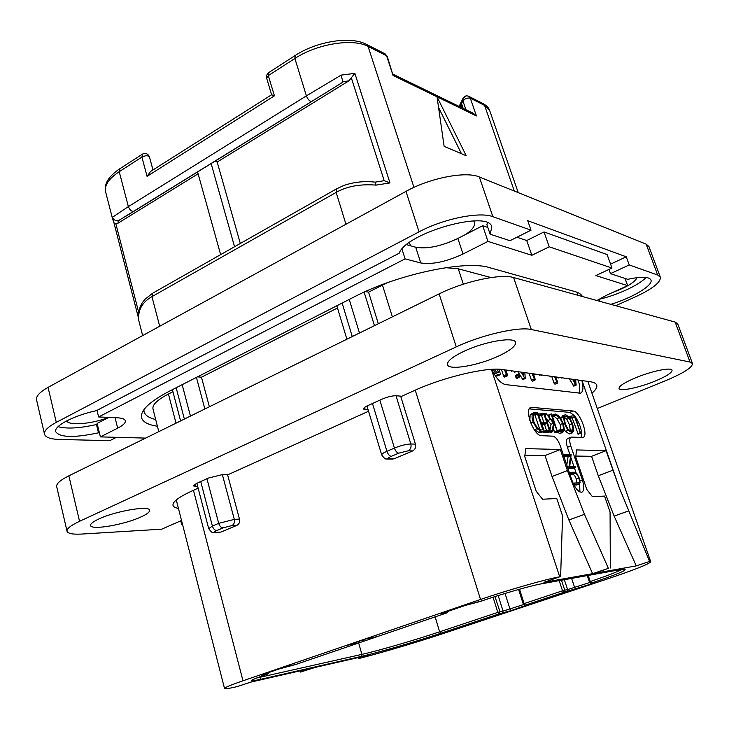 <?xml version="1.0" encoding="UTF-8"?>
<svg xmlns="http://www.w3.org/2000/svg" width="729" height="729" viewBox="0 0 729 729"><rect width="100%" height="100%" fill="white"/><g stroke="black" fill="none" stroke-linecap="round" stroke-linejoin="round"><path stroke-width="1.09" d="M300.029 670.871L300.539 672.065L315.092 667.436L369.129 655.089L358.759 658.551C381.358 652.829 417.179 642.213 443.287 633.519L604.942 579.783C633.993 570.06 649.257 564.046 650.733 561.74L649.585 561.439L636.235 565.895L594.572 573.322L608.396 568.356L592.604 573.677L543.916 582.343L559.726 576.821C546.914 578.908 507.84 590.053 480.529 599.466L242.994 680.786C230.747 685.005 224.596 687.575 224.532 688.495C224.906 689.087 229.052 688.486 236.971 686.672L250.612 682.162L312.559 668.01L300.539 672.065M377.458 636.563L365.101 639.133L347.159 645.274L359.67 642.632L447.068 612.788L448.28 611.112M610.319 568.019L610.073 512.095L604.56 496.084L592.422 496.695L586.781 489.423L575.782 457.165L576.457 449.93L606.054 450.695L619.276 487.71L628.799 510.847L614.137 516.105L598.272 475.755L591.574 456.308L575.883 456.062M614.137 516.105L636.235 565.895M606.054 450.695L591.574 456.308M560.628 576.657L562.551 515.831L556.765 498.508L542.567 499.228L536.262 491.364L524.725 456.436L525.809 448.617L560.309 449.511L567.426 470.57L584.476 514.319L608.396 568.356M581.888 380.556C583.647 387.792 583.164 392.011 580.448 393.204L505.507 384.584C500.759 383.481 496.157 378.397 491.711 369.33M574.47 415.63L569.796 412.359L573.058 411.01C579.792 410.965 589.251 436.525 582.808 437.473L571.217 437.09C569.404 437.983 569.258 440.954 570.789 445.975L582.38 480.001C584.476 486.908 584.248 490.991 581.696 492.248C578.234 492.084 574.981 488.084 571.937 480.238L560.227 445.638C558.077 440.015 555.644 436.862 552.919 436.179L541.383 435.65C533.81 436.042 523.677 408.532 530.967 407.465L531.906 407.393L529.664 408.331M573.058 411.01L531.906 407.393M584.476 514.319L568.884 519.996L592.604 573.677M568.884 519.996L552.035 476.511L545.028 455.57L560.309 449.511M524.889 455.251L545.028 455.57M392.366 316.869L382.461 285.103L387.4 282.715M445.701 267.689L458.268 268.81L491.018 277.549M628.799 510.847L649.585 561.439M577.313 292.375L577.869 295.272M382.461 285.103L368.573 292.174L365.484 291.527M337.491 307.984L201.468 377.212L197.495 376.857M391.263 456.345C388.101 457.794 387.473 458.596 389.386 458.76L394.07 458.805L412.705 450.914L408.094 450.823L398.772 453.156L391.263 456.345C389.468 456.026 388.019 454.34 386.926 451.287L372.483 403.502M394.07 458.805L392.102 459.088M400.658 396.157L415.448 444.107C416.122 447.242 415.211 449.511 412.705 450.914M368.573 292.174L378.324 323.767M172.955 391.719L168.435 394.024C157.355 399.829 152.197 404.786 152.972 408.896L158.785 431.632M221.425 531.897L237.107 525.254L231.94 525.573L223.074 527.851L216.768 530.53C214.171 531.733 213.98 532.298 216.203 532.252L220.194 532.134M227.576 474.697L239.467 519.084C240.005 521.991 239.221 524.051 237.107 525.254M201.468 377.212L209.387 406.773M358.759 658.551L358.285 657.567M157.4 426.21C148.142 424.861 142.866 422.027 141.581 417.717C140.15 410.564 149.409 401.725 169.338 391.218L354.039 296.995C397.451 274.222 466.013 259.806 489.688 267.68L575.017 291.591C578.899 292.703 581.35 294.343 582.38 296.512M66.485 420.961C67.587 422.61 70.585 423.531 75.47 423.74C85.74 423.831 96.775 421.763 108.566 417.535L97.103 423.412L100.383 436.89L145.654 438.093M100.383 436.89L117.661 428.169C123.119 425.372 125.68 422.911 125.333 420.797C124.814 419.047 122.126 418.045 117.26 417.79L98.615 416.952L405.078 258.859L420.761 262.959C432.16 264.755 446.239 261.766 463.015 254.002L457.858 238.447L482.68 225.717L487.974 241.408L463.015 254.002M625.035 278.423L627.66 285.64L595.83 275.562L611.986 268.035L549.229 246.812L531.842 255.296L487.974 241.408M627.66 285.64L606.291 295.373L596.887 300.512M599.028 299.318C617.062 295.254 639.488 284.921 646.031 277.439M58.065 426.684C66.676 429.035 79.479 428.315 96.465 424.533L97.376 424.56M116.467 437.318L109.806 440.644L59.796 439.478C50.638 439.213 45.544 437.455 44.515 434.202C43.913 430.857 47.841 426.912 56.288 422.364L419.057 231.84C443.396 218.736 479.728 211.401 492.868 216.677L531.022 230.182L509.954 240.707L490.125 234.2L486.854 224.532L487.737 223.01M610.574 264.135L626.247 256.799L527.723 220.705L531.022 230.182M613.098 292.274C626.785 287.171 634.777 282.296 637.073 277.649M611.986 268.035L607.093 254.549L544.025 231.95L526.73 240.534L516.916 237.235M487.847 227.457L482.68 225.717M466.013 234.264C472.51 229.671 475.326 225.689 474.451 222.318L473.64 220.923M409.397 242.575L410.564 245.791L415.703 247.231C427.121 249.209 441.173 246.284 457.858 238.447M406.627 244.689L410.564 245.791M610.765 304.339C632.344 297.879 653.457 285.321 650.951 279.982C649.12 276.619 641.392 276.4 627.778 279.325L610.465 273.648L608.943 269.448M615.704 305.697L635.287 296.903C652.455 288.921 660.802 282.351 660.346 277.193L657.658 275.015L629.236 264.946L610.465 273.648M96.465 424.533L98.479 432.816C74.158 437.965 59.906 437.6 55.714 431.732C53.709 426.018 73.429 415.648 96.419 410.655L399.2 253.209C406.208 232.797 489.305 209.405 491.829 227.029L490.125 234.2M98.479 432.816L99.399 432.844M629.236 264.946L626.247 256.799M657.658 275.015L646.186 244.151L479.336 176.974C466.041 170.96 429.937 177.912 405.971 191.381L48.059 387.372C39.712 392.065 35.876 396.221 36.55 399.857L44.515 434.202M646.186 244.151L648.947 246.566L660.346 277.193M526.73 240.534L531.842 255.296M549.229 246.812L544.025 231.95M598.974 299.172L599.739 301.296M401.98 249.118L405.078 258.859M97.003 410.354L98.615 416.952M143.677 439.058L143.413 438.029M465.539 96.483L463.097 98.151C464.446 96.064 466.278 95.417 468.574 96.219L470.305 98.16L484.575 105.386L489.733 110.708L518.237 192.629M466.223 155.742L437.026 96.802L444.134 146.365L466.223 155.742M438.557 107.491L461.475 153.719M393.122 74.24L473.249 113.277L476.429 115.947L470.305 98.16C467.398 97.686 464.929 98.588 462.897 100.875L465.931 109.715M476.429 115.947L393.059 75.451L387.299 56.543L385.085 53.846M447.26 612.706L442.858 613.618C440.589 613.991 441.564 613.444 445.784 611.959L463.598 605.863L482.835 600.578C502.873 593.698 531.405 585.542 541.182 583.874L620.716 569.577C631.843 568.128 622.147 572.62 591.629 583.054L594.445 582.507L590.955 584.066L563.799 592.322L562.524 590.791L564.747 590.144L561.476 580.229M559.189 580.639L562.524 590.791L524.124 603.612L525.39 605.116L563.799 592.322L564.747 590.144L567.609 589.588L564.346 579.71M519.513 589.223L524.124 603.612L523.24 603.958L525.117 605.17M528.106 604.551L511.284 610.565L499.101 613.864L500.003 611.759L494.955 596.586M252.425 679.82L251.496 680.503C251.414 680.576 249.874 680.266 265.575 674.772L265.575 674.772C248.762 680.704 246.949 682.262 260.116 679.446L361.055 656.446C378.506 652.51 415.238 641.812 440.936 633.228L499.101 613.864L497.816 612.387L503.065 611.112L498.162 595.575M265.721 674.717L268.199 673.869L269.229 672.357M268.564 673.669L263.415 674.945C260.718 675.501 261.1 675.172 264.554 673.951L279.48 668.848L295.245 664.602M442.476 613.198L463.608 605.863L479.172 601.771M622.101 569.349C617.427 571.855 606.82 575.91 590.271 581.523L589.378 581.879L591.274 583.118M494.873 596.614L495.374 597.069M469.266 604.077L448.526 611.166M290.816 665.577L295.5 664.547L359.67 642.632L359.242 641.137M363.625 639.634L360.727 640.627M359.269 641.128L363.735 639.998M364.728 639.26L365.648 639.023M463.097 98.151L462.897 100.875L461.557 103.664L463.17 108.366M459.844 106.753L461.557 103.664M462.177 107.883L460.974 104.393M153.017 169.93L150.356 160.353M147.058 176.354L150.557 171.488L271.625 94.77L274.414 95.836L147.058 176.354L141.891 157.081C145.49 155.395 148.005 155.341 149.436 156.926C148.023 153.719 145.727 152.762 142.547 154.074L141.891 157.081L119.219 171.689L128.368 206.617L306.399 95.864L341.126 75.114L354.868 73.365L389.988 182.915L376.036 185.12C360.272 183.845 346.977 186.278 336.151 192.41L345.956 224.24M366.559 44.442L384.757 53.682L387.299 56.543M341.126 75.114L342.849 81.776L341.937 82.76L311.766 101.413C309.752 101.486 307.966 99.636 306.399 95.864L294.881 58.493C316.933 43.813 352.954 38.045 368.072 46.428L386.598 55.796L393.059 75.451M124.905 216.841L311.857 101.367M336.807 85.94L341.691 82.915M211.128 163.588L234.565 246.739M119.702 220.049L118.016 220.714C115.328 220.905 113.542 219.721 112.658 217.151L128.368 206.617C129.753 210.089 131.594 211.647 133.89 211.292L133.999 211.237M375.116 182.15L375.162 182.141C364.19 180.892 353.683 182.031 343.641 185.558L336.616 188.829L336.151 192.41L151.942 296.63C143.048 301.715 138.601 308.741 138.592 317.726L138.683 320.186L142.656 335.577M198.097 173.812L118.235 223.056L115.82 223.721L114.006 222.91L112.658 217.151M197.577 171.953L220.65 254.631M240.324 243.468L217.187 162.038L214.818 161.3M217.187 162.038L348.89 80.837L354.868 73.365M375.189 182.141L384.192 180.683L389.988 182.915M375.162 182.141L376.036 185.12M152.625 293.231L144.88 299.373L142.228 302.836C139.758 306.873 138.501 311.547 138.455 316.86L138.592 317.726M295.054 55.586L268.719 72.599L268.327 75.606L274.414 95.836M155.687 419.53C148.971 417.936 145.089 415.311 144.06 411.675L143.868 409.744M578.881 393.213C580.257 390.534 580.029 386.142 578.206 380.046M569.331 378.816L573.841 386.115M560.738 377.622L561.941 377.959M563.626 378.023L564.857 378.369M565.986 378.351L566.57 378.451M556.2 377.677L557.421 377.157L558.45 377.914M549.101 376L550.76 376.802M551.716 376.392L554.031 383.162L555.079 384.101M544.044 375.298L545.465 375.663M538.439 374.524L540.016 375.153M541.1 374.888L541.929 375.125M533.5 374.259L534.721 374.396M529.09 373.221L531.441 380.21L532.571 381.185M517.836 371.662L522.821 379.563M515.713 375.344L515.394 376.765L517.052 378.278M513.699 371.088L515.075 372.027M508.578 370.378L509.653 370.578M510.801 370.687L511.831 371.07M501.361 369.393L503.885 376.683L504.887 376.902M495.356 375.9L497.716 375.799M573.122 385.577L575.509 384.575L576.174 385.14L575.6 379.681M572.538 379.253L575.509 384.575M574.543 379.536L574.826 381.522L573.668 379.417M554.632 376.775L557.348 383.135L557.576 382.078L555.808 376.929M532.088 373.64L534.849 380.201L535.168 379.189L533.346 373.813M521.982 378.989L524.506 377.895L525.272 378.515L524.844 372.637M521.253 372.136L524.506 377.895M523.604 372.464L523.841 374.606L522.575 372.319M517.936 375.654L519.422 377.303L519.577 375.872L518.246 374.232L517.936 375.654L515.394 376.765M504.441 369.803L507.092 375.927L507.448 374.852L505.835 369.995M493.232 369.248L495.301 373.057L498.244 374.797L500.13 374.733L500.413 373.704L498.691 369.211M500.13 374.733L497.543 375.882L500.149 374.733M497.324 369.175L498.463 372.637L496.321 371.963L494.617 369.193M569.868 454.495L567.426 447.314C565.904 442.284 566.05 439.323 567.882 438.43L570.871 437.227M576.074 472.747L574.434 467.927M573.905 466.387L571.017 457.876M579.892 491.957L579.692 483.71M569.796 412.359L529.29 408.896M580.995 437.482C582.453 431.632 580.475 424.597 575.063 416.368M570.023 418.236L572.183 417.908L578.215 434.147M564.364 429.782L565.403 431.322L569.258 433.919L570.278 433.709M564.538 415.056L562.515 415.885L560.947 418.446M554.095 416.368L557.011 418.637L560.2 424.533L560.883 430.93M556.883 432.005L559.681 433.409L560.719 433.19M554.559 414.218L552.099 415.229M545.975 418.3L551.006 424.269L549.948 430.083M549.666 431.705L550.286 432.634L552.828 431.595L554.259 423.44L557.485 431.759L551.807 414.345L551.252 413.899L551.215 414.446L554.031 422.784L546.194 413.744L553.53 423.239L552.245 430.392L552.81 431.604L550.267 432.634M553.32 429.144L555.042 432.734M551.17 413.954L548.737 414.938L549.21 416.997M538.804 415.904L541.51 415.521L543.843 422.474M541.793 424.807L544.536 424.506L546.504 430.383M543.469 431.623L544.116 432.826L547.88 432.425M534.065 429.463L538.685 432.288L541.21 432.525M533.683 412.669L530.129 414.746L529.865 420.56M569.96 474.415L572.365 474.379C573.905 474.369 575.217 475.946 576.284 479.099L576.885 482.944M574.024 485.104L576.867 484.867M563.927 456.582L568.091 456.646L566.798 465.075M567.973 468.537L572.958 468.492M571.053 416.432L571.582 417.362L574.634 416.906L580.585 433.226L574.826 415.822L571.135 416.013L569.258 417.161M569.021 416.879L571.044 416.049M572.183 417.908L574.634 416.906M569.923 418.082L571.727 417.343M564.62 423.777L567.9 430.31L572.365 432.871L573.823 430.411L572.63 423.831L569.376 417.325L565.841 414.801L564.993 414.865L563.481 417.015L564.62 423.777L563.572 424.205M565.276 423.804L564.255 417.972L565.522 416.113L569.24 418.236L572.019 423.877L573.058 429.481L571.837 431.604L568.064 429.417L565.276 423.804M564.419 417.225L566.77 419.248L569.549 424.879L570.406 431.44M552.372 416.031L554.013 415.357L554.605 416.159L556.2 415.266L559.508 417.617L562.697 423.513L563.581 429.017L562.305 431.085L559.271 429.873L559.243 430.675L562.824 432.333L564.355 429.891L563.362 423.558L559.681 416.715L555.762 413.99L554.013 414.746L554.013 415.357M552.564 416.587L554.286 415.876M557.567 431.349L559.243 430.675M557.393 430.848L559.161 430.137M557.339 430.666L559.271 429.873M544.763 414.71L546.194 414.127M544.654 414.382L546.194 413.744M544.609 414.245L546.303 413.534M549.967 432.37L552.509 431.34M549.684 431.923L552.227 430.885M550.459 431.112L552.245 430.392M551.006 424.269L553.53 423.239M540.134 414.036L540.645 414.929L544.044 414.473L546.622 422.127L543.315 422.856L543.889 423.813L547.078 423.467L549.329 430.156L546.139 430.411L546.385 431.495L550.359 431.422L544.463 413.644L544.044 413.152L540.216 413.543L538.412 414.746M547.807 432.452L550.359 431.422M544.29 432.807L546.85 431.759M544.116 432.826L546.686 431.778M543.825 432.534L546.385 431.495M541.055 432.589L546.076 430.456M544.536 424.506L547.078 423.467M543.36 422.547L541.319 423.394L543.324 422.574M541.51 415.521L544.044 414.473M538.758 415.776L540.827 414.919M546.139 430.411L543.852 431.34L543.989 430.283L537.792 412.906L534.302 412.414L532.689 413.68C531.696 415.284 531.851 418.072 533.172 422.045L536.927 428.716L541.264 431.231L543.624 431.541M540.836 432.516L543.406 431.468M540.663 432.115L543.233 431.067M533.874 422.009L533.4 414.901L534.895 413.68L537.51 414.008L542.841 429.873L540.781 429.982L537.446 428.123L533.874 422.009M533.528 414.692L534.958 415.074L539.888 429.791M534.958 415.074L537.51 414.008M574.625 472.246L570.889 472.283L570.925 472.811L571.336 473.44L574.917 473.403C576.439 473.376 577.742 474.953 578.844 478.133C579.819 481.003 579.728 482.58 578.58 482.862L574.589 483.008L574.634 483.555L575.026 484.174L578.79 484.065L580.102 482.798L579.327 478.224L576.821 473.44L574.625 472.246M569.732 473.732L571.108 473.203M569.595 473.321L570.925 472.811M571.144 454.522L564.929 454.404L565.376 455.561L570.634 455.643L569.003 467.18L575.463 467.535L575.008 466.387L569.732 466.387L571.144 454.522M567.691 467.69L569.003 467.18M567.554 467.289L568.957 466.751M568.091 456.646L570.634 455.643M67.041 531.231L56.689 486.644C56.197 483.755 60.252 480.147 68.854 475.827L439.131 293.887C464.045 281.367 500.714 273.439 513.599 277.549L675.163 322.09L677.724 323.886L692.477 363.525L690.026 362.049L531.304 329.526C518.638 326.437 481.687 334.875 456.272 346.886L79.543 521.299C70.804 525.418 66.631 528.735 67.041 531.231C67.879 533.628 72.864 534.557 82.013 534.038L161.71 529.181L181.53 520.488M368.181 409.98L363.498 409.051C363.37 408.176 364.81 407.028 367.826 405.616L382.105 399.137C387.6 396.822 392.302 395.701 396.212 395.765L401.752 396.248L414.509 390.489C443.524 377.121 487.081 366.869 502.454 369.53L589.961 381.677C593.853 382.233 596.103 383.372 596.714 385.094C597.37 387.19 595.784 389.887 591.939 393.195M197.696 486.507L193.349 485.915L196.429 483.5L208.439 478.042L221.835 474.743L228.031 474.688L368.555 411.238M178.432 508.386C175.233 507.831 173.42 506.819 173.01 505.352C172.436 501.88 178.669 497.123 191.718 491.082L198.142 488.184M597.288 408.532L665.841 380.565C683.574 373.139 692.45 367.452 692.477 363.525M140.934 516.97C124.504 524.689 90.861 530.502 90.578 525.472C90.332 523.841 93.066 521.691 98.798 519.012C115.474 511.02 149.81 505.27 149.609 510.282C149.837 511.995 146.948 514.227 140.934 516.97M655.262 381.039C639.406 387.637 619.668 391.755 619.039 388.493C618.875 386.16 624.306 382.634 635.333 377.914C651.38 371.134 671.6 366.951 672.065 370.232C672.092 372.701 666.497 376.301 655.262 381.039M497.898 356.372C477.595 365.748 448.681 370.66 447.497 364.682C446.941 361.247 452.563 356.727 464.346 351.114C484.958 341.372 514.72 336.452 515.549 342.402C515.968 346.065 510.081 350.722 497.898 356.372M182.532 524.388L181.758 524.725L182.605 524.68M180.756 520.825L181.758 524.725M612.843 470.241L598.272 475.755M559.726 576.821L491.382 369.348M582.034 380.574L619.276 487.71M567.426 470.57L552.035 476.511M480.529 599.466L415.238 390.17M463.334 284.182L458.268 268.81M223.074 527.851C221.097 527.687 219.639 526.192 218.7 523.358L206.945 478.725M190.442 416.077L182.168 384.675M231.94 525.573C234.045 524.361 234.838 522.301 234.301 519.376L218.7 523.358L212.394 526.065L200.73 481.541M184.364 419.066L176.163 387.737M415.448 444.107L410.846 443.979C406.345 444.134 400.877 445.501 394.425 448.071L379.864 400.148M359.47 333.035L349.255 299.437M398.772 453.156C396.977 452.827 395.528 451.133 394.425 448.071L386.926 451.287C383.345 452.864 381.604 454.085 381.704 454.951L366.988 406.017M352.262 336.57L342.138 303.073M389.386 458.76L387.381 459.042M242.994 680.786L193.467 490.298M176.017 423.175L168.435 394.024M408.094 450.823C410.609 449.41 411.521 447.132 410.846 443.979L396.02 395.756M374.46 325.663L364.145 292.129M492.868 216.677L479.336 176.974M419.057 231.84L405.971 191.381M56.288 422.364L48.059 387.372M420.761 262.959L415.703 247.231M117.661 428.169L115.064 417.69M468.902 96.383L482.871 103.472L484.575 105.386L514.328 191.062M268.554 72.7L266.705 75.123L266.65 78.213L268.327 75.606L294.881 58.493L295.218 55.486C316.668 41.289 350.822 35.894 366.213 44.269L368.072 46.428L413.963 187.38M525.481 605.845L524.57 605.143M523.586 604.569L503.065 611.112L502.172 613.207M511.284 610.565L510.008 609.098L505.042 593.452M493.041 597.197L497.816 612.387L439.633 631.806C414.637 640.18 378.852 650.587 361.903 654.378L256.435 678.079M440.936 633.228L439.633 631.806L435.131 616.871M361.055 656.446L361.903 654.378L358.659 642.987M260.116 679.446L260.845 676.421M263.415 674.945L264.299 674.043M262.376 674.753L279.635 668.794M279.489 668.839L290.543 665.641M448.554 611.02L447.077 612.788L295.664 664.493M442.858 613.618L443.888 612.633M482.962 600.532L479.728 601.635M541.182 583.874L540.718 583.956M482.844 600.578C502.873 593.698 531.405 585.542 541.155 583.874L620.288 569.659M588.221 575.418L590.271 581.523L591.629 583.054L594.099 582.58M589.743 582.517L567.609 589.588L566.67 591.748M590.955 584.066L589.67 582.425M575.91 589.078L574.652 587.547L571.627 578.407M112.886 220.085L105.605 191.836C104.229 185.412 108.767 178.696 119.219 171.689L119.92 168.691L142.365 154.193M336.415 188.939L152.862 293.094L151.942 296.63L159.697 326.237M118.235 223.056L118.016 220.714M342.849 81.776L348.89 80.837M351.478 78.304L384.192 180.683M138.692 312.304L115.82 223.721M216.768 530.53C214.791 530.375 213.333 528.889 212.394 526.065L208.694 528.634L196.866 483.3M216.203 532.252L214.955 532.489M239.467 519.084L234.301 519.376L222.4 474.743M204.858 408.996L196.429 377.403M573.741 386.151L576.129 385.149M564.446 378.433L564.984 378.205M561.521 378.032L562.059 377.804M556.054 377.649L557.257 377.139M558.223 378.005L559.526 377.449M554.906 384.174L557.348 383.135M554.031 383.162L556.473 382.124M550.34 376.875L551.561 376.346M545 375.745L545.547 375.508M541.647 375.244L542.139 375.034M539.551 375.235L540.517 374.815M534.184 374.487L535.159 374.068M531.441 380.21L533.947 379.126M532.343 381.276L534.849 380.201M522.693 379.618L525.217 378.515M516.004 377.886L518.547 376.775M515.266 375.699L517.809 374.588M516.743 378.415L519.276 377.303M514.756 372.173L516.378 371.462M514.182 371.863L515.412 371.325M511.503 371.207L512.241 370.888M504.523 377.057L507.092 375.927M503.885 376.683L506.455 375.553M503.502 375.854L506.081 374.724M495.647 375.945L498.244 374.797M493.952 373.658L495.301 373.057M491.947 369.84L493.241 369.266M567.426 447.314L570.789 445.975M582.38 480.001L580.038 480.894M569.896 418.054L571.582 417.362M578.024 434.22L580.494 433.236M577.605 433.719L580.074 432.734M565.403 431.322L567.9 430.31M560.993 418.036L563.481 417.015M569.258 433.919L571.746 432.926M564.683 416.696L566.233 416.059M566.77 419.248L569.24 418.236M569.549 424.879L572.019 423.877M570.57 430.484L573.058 429.481M552.19 415.494L554.013 414.746M559.681 433.409L562.205 432.397M557.138 432.288L559.662 431.267M561.075 430.028L563.581 429.017M560.2 424.533L562.697 423.513M557.011 418.637L559.508 417.617M554.915 415.794L556.2 415.266M554.614 416.15L552.682 416.952L554.605 416.159M544.955 415.275L546.449 414.664M548.7 415.484L551.215 414.446M554.878 432.798L557.412 431.768M554.341 432.169L556.865 431.14M547.78 420.487L550.313 419.448M538.74 415.721L540.645 414.929M544.49 432.762L547.051 431.723M543.533 431.951L546.094 430.903M541.765 424.725L544.025 423.795M541.747 424.688L543.889 423.813M541.401 423.649L543.315 422.856M538.749 415.749L540.736 414.929M534.348 429.773L536.927 428.716M530.748 423.048L533.172 422.045M530.129 414.746L532.689 413.68M538.685 432.288L541.264 431.231M533.628 414.546L535.906 413.598M576.22 485.031L578.79 484.065M573.787 484.639L575.026 484.174M573.468 483.992L574.634 483.555M573.24 483.518L574.57 483.017L573.24 483.518M576.284 479.099L578.844 478.133M572.365 474.379L574.917 473.403M569.832 474.023L571.336 473.44M563.399 455.014L564.893 454.422M572.894 468.519L575.436 467.535L572.921 468.519M567.827 468.109L569.267 467.553M563.79 456.181L565.376 455.561M563.553 455.461L564.966 454.905M68.854 475.827L79.543 521.299M195.153 484.138L195.782 486.553M364.573 407.465L365.265 409.78M675.163 322.09L690.026 362.049M513.599 277.549L531.304 329.526M439.131 293.887L456.272 346.886M650.733 561.74L587.82 381.376M577.35 292.393L577.541 292.93M346.886 339.213L336.825 305.779M381.704 454.951C386.543 461.402 385.996 458.022 388.275 459.051L392.958 459.088M224.532 688.495L176.272 499.948M483.19 103.636C486.799 105.714 488.986 108.074 489.733 110.708M265.575 674.772L268.208 673.869L269.621 672.22M620.698 569.586L624.306 569.076M587.273 575.591L589.378 581.879M518.611 589.479L523.24 603.958M569.887 433.864L572.365 432.871M459.142 106.407L462.933 98.488M152.953 169.966L149.436 156.926M266.65 78.213L271.625 94.77M341.937 82.76L118.59 220.568M138.455 316.641L138.683 320.186M138.392 317.616L113.934 222.764M105.605 191.836C103.81 184.082 108.512 176.409 119.729 168.809M143.649 410.053L144.06 411.675M180.582 420.925L172.409 389.651M208.694 528.634C213.287 534.685 211.92 531.587 215.52 532.452L220.741 532.097M576.174 385.14L573.787 386.151M559.59 377.458L558.323 378.005M557.421 383.135L554.979 384.174M551.762 376.374L550.623 376.857M540.736 374.843L539.87 375.216M535.405 374.105L534.548 374.469M534.94 380.192L532.434 381.276M525.272 378.515L522.748 379.609M518 374.278L515.54 375.353M519.422 377.303L516.879 378.406M516.487 371.471L514.92 372.164M512.341 370.897L511.649 371.207M507.266 375.918L504.696 377.048M530.967 407.465L530.375 407.711M571.108 416.022L569.021 416.87M580.585 433.226L578.115 434.22M562.824 432.333L560.309 433.354M551.252 413.899L548.737 414.938M557.485 431.759L554.96 432.789M550.377 431.413L547.825 432.452M543.688 431.532L541.118 432.579M543.105 431.103L540.535 432.151M534.895 413.68L534.321 413.917M579.108 484.02L576.539 484.995M564.929 454.404L563.399 455.005"/></g></svg>
